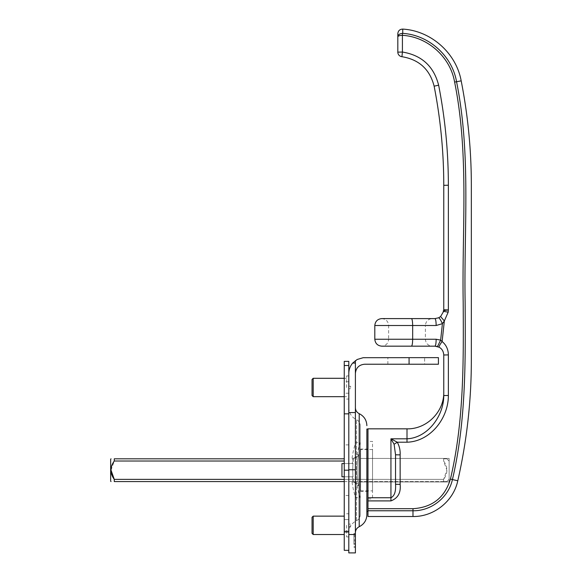 <?xml version="1.0" encoding="UTF-8"?>
<svg xmlns="http://www.w3.org/2000/svg" width="582" height="582" viewBox="0 0 582 582"><rect width="100%" height="100%" fill="white"/><g stroke="black" fill="none" stroke-linecap="round" stroke-linejoin="round"><path stroke-width="0.44" stroke-dasharray="2.91 2.18" d="M461.184 80.862L454.615 82.098C469.259 154.688 461.89 228.799 463.185 302.153C463.541 361.284 464.087 421.113 450.432 479.066L452.425 479.553C466.087 421.368 465.491 361.218 465.127 302.182C463.803 228.886 471.245 154.717 456.557 81.756C452.178 55.916 428.854 34.993 402.744 33.37L402.751 29.1M397.819 33.683L397.819 36.935C397.921 36.004 399.448 35.473 402.417 35.32L402.417 52.045L397.819 52.133A4.598 4.598 0 0 0 401.929 56.701L402.417 52.045C421.695 55.225 433.772 66.275 438.639 85.205L434.128 86.172C440.538 118.91 443.746 151.96 443.768 185.316L443.768 309.777A8.825 8.825 0 0 1 443.622 311.392L448.184 312.148L448.366 309.951C443.964 310.432 442.385 310.919 443.622 311.392L440.596 316.557L444.342 320.937L448.184 312.148M397.273 442.211L390.944 438.813L394.109 444.277L397.273 442.211L407.007 442.211C430.534 441.498 448.504 418.007 448.366 395.469L443.768 395.556C443.891 415.592 427.923 437.824 407.007 438.813L390.944 438.813L390.944 500.898C397.95 498.199 401.013 492.699 400.14 484.384L400.14 454.877C400.38 450.352 399.427 446.125 397.273 442.211M400.14 484.384L395.542 484.297L395.542 454.789L400.14 454.877M395.542 458.427L395.542 481.954L395.542 458.427M395.542 484.297C395.978 491.572 394.443 496.053 390.944 497.748L367.97 497.748L367.97 516.51M367.97 510.77L412.98 510.77C431.277 511.083 448.54 497.435 452.425 479.553L457.779 480.768M471.34 184.77L471.34 360.287M440.596 316.557L438.61 317.801C439.41 317.976 440.676 319.925 442.415 323.657L444.342 320.937L442.116 341.503L440.632 340.121L437.504 346.545L439.119 347.214C438.843 346.581 439.839 344.675 442.116 341.503C446.212 344.944 448.293 349.411 448.366 354.904L443.768 354.991L443.768 395.556M436.158 325.513C436.085 321.344 435.678 319.038 434.95 318.601L411.452 318.601C412.187 319.038 412.587 321.344 412.667 325.513L436.158 325.513L442.415 323.657L440.632 340.121L436.158 339.255C436.085 343.424 435.678 345.73 434.95 346.166L411.452 346.166C438.435 346.166 438.435 346.166 411.452 346.166L381.719 346.166C385.917 345.759 388.223 343.453 388.631 339.255L425.391 339.255L388.631 339.255L388.631 325.513L425.391 325.513C425.798 321.315 428.105 319.009 432.302 318.601M443.768 185.316L448.366 185.221L448.366 309.951L443.768 309.777M401.929 56.701C419.069 59.531 429.8 69.353 434.128 86.172M360.622 458.427L360.622 481.954L449.137 481.954L449.137 458.427L360.622 458.427L449.137 458.427L449.137 481.954L360.622 481.954L360.622 458.427M381.719 318.601C385.917 319.009 388.223 321.315 388.631 325.513L425.391 325.513L425.391 339.255C425.798 343.453 428.105 345.759 432.302 346.166M367.97 428.839L367.97 497.748M367.97 441.432L367.97 498.956L367.97 441.432L372.531 441.432L372.531 498.956L372.531 441.432M360.622 449.515L360.622 490.866L360.622 449.515L372.531 449.515L372.531 490.866L372.531 449.515M344.246 481.569L443.622 481.569C448.016 481.569 448.016 481.569 443.622 481.569C448.016 481.569 448.016 481.569 443.622 481.569L443.622 479.364L443.622 481.569L114.268 481.569L114.268 479.364L443.622 479.364C448.016 473.253 448.016 467.135 443.622 461.024L443.622 458.812L443.622 461.024L446.86 470.191L443.622 479.364L344.246 479.364M111.031 470.191L114.268 461.024L114.268 458.812L344.246 458.812M110.66 459.183L110.66 481.205M443.622 458.812C448.016 458.812 448.016 458.812 443.622 458.812C448.016 458.812 448.016 458.812 443.622 458.812M449.137 470.191L449.137 479.292L449.137 470.191M367.97 470.191L367.97 511.36L367.97 470.191M366.871 470.191L366.871 511.36L366.871 470.191M424.642 364.23L387.881 364.23L424.642 364.23L424.642 357.639L387.881 357.639L424.642 357.639M438.428 364.23L364.594 364.23C359.021 364.79 355.958 367.853 355.398 373.418L355.398 412.565L348.807 412.565L348.807 373.418C348.836 369.585 350.124 366.136 352.67 363.073L355.398 363.073M438.428 357.639L363.19 357.697L357.188 359.48L352.67 363.073M355.398 373.418L355.398 360.585M355.398 412.565L355.398 552.9L348.807 552.9L348.807 412.565L348.807 550.325L344.246 550.325L344.246 361.386M348.807 532.676L348.807 407.706L348.807 532.676C349.033 527.219 351.579 523.233 356.439 520.737C358.883 519.479 360.163 517.478 360.273 514.728L360.273 425.653L360.273 514.728M360.273 470.191L360.273 497.763L360.273 470.191M355.398 535.571L353.929 535.571L353.929 544.396L353.929 535.571L355.398 535.571L355.398 544.396L355.398 535.571M355.398 536.611L353.929 536.611L355.398 536.611M355.398 539.885L353.929 539.885L355.398 539.885M355.398 540.933L353.929 540.933L355.398 540.933M355.398 543.348L353.929 543.348L355.398 543.348M355.398 544.396L353.929 544.396L355.398 544.396M353.929 540.402L353.929 533.418L353.929 540.402M355.398 540.402L355.398 533.418L355.398 540.402M355.398 532.676L355.398 407.706L355.398 532.676M366.871 511.36L366.871 429.021M350.648 525.328L350.648 526.55L350.648 525.328M348.807 525.328L348.807 536.91L348.807 525.328M312.047 525.328L312.047 533.374L312.047 517.289L313.196 516.139L313.196 534.523L313.196 516.139L313.196 534.523L312.047 533.374L312.047 525.328M346.603 525.328L346.603 536.91L346.603 525.328M350.648 387.488L350.648 386.266L350.648 387.488M348.807 387.488L348.807 375.907L348.807 387.488M312.047 395.527L312.047 379.442M313.196 378.293L313.196 396.677M346.603 387.488L346.603 375.907L346.603 387.488M353.558 458.281C356.22 457.881 357.879 456.681 358.541 454.688A82.811 82.811 0 0 0 358.541 485.701C357.879 483.7 356.22 482.5 353.558 482.1L352.743 482.1L353.558 482.1A87.147 87.147 0 0 1 353.558 458.281L352.743 458.281L353.558 458.281A87.147 87.147 0 0 0 353.558 482.1C356.22 482.5 357.879 483.7 358.541 485.701L357.079 485.701L358.541 485.701A82.811 82.811 0 0 1 358.541 454.688C357.879 456.681 356.22 457.881 353.558 458.281M358.541 454.688L357.079 454.688L358.541 454.688M352.859 458.281L352.052 458.281L352.859 458.281A87.838 87.838 0 0 0 352.299 463.578A87.838 87.838 0 0 1 352.859 458.281M352.859 482.1L352.052 482.1L352.859 482.1A87.838 87.838 0 0 1 352.299 476.811A87.838 87.838 0 0 0 352.859 482.1M344.246 476.811L353.012 476.811L341.947 476.811L353.012 476.811L341.947 476.811L341.947 463.578L353.012 463.578A87.125 87.125 0 0 0 353.012 476.811A87.125 87.125 0 0 1 353.012 463.578L344.246 463.578M341.947 476.811L341.947 463.578L341.947 476.811M355.646 470.191L355.646 497.763L355.646 470.191M344.246 387.488L344.246 381.748L344.246 387.488M344.246 525.328L344.246 531.068L344.246 525.328M348.807 550.325L348.807 361.386M367.97 500.898L390.944 500.898M412.98 516.51L412.98 508.697L367.97 508.697M450.432 479.066C444.779 497.581 432.295 507.453 412.98 508.697M402.584 35.327C427.828 36.892 450.381 57.116 454.615 82.098M374.808 325.513L412.667 325.513L412.667 339.255C412.587 343.424 412.187 345.73 411.452 346.166M448.366 395.469L448.366 354.904M436.158 339.255L374.808 339.255M407.007 442.211L407.007 428.839M344.246 461.024L114.268 461.024M409.081 364.23L409.081 357.639M355.398 469.769L348.807 469.769M355.398 534.523L348.807 534.523M356.439 520.737L356.439 419.651L356.439 520.737M359.21 526.717L359.21 413.664M348.807 531.948L344.246 531.948M348.807 470.191L344.246 470.191M348.807 413.846L344.246 413.846M348.807 365.525L344.246 365.525M360.622 490.866L372.531 490.866M367.97 498.956L372.531 498.956M449.137 461.097L446.86 458.812M449.137 479.292L446.86 481.569M360.273 491.332L367.97 491.332M360.273 449.057L367.97 449.057M387.881 364.23L387.881 357.639M355.398 534.152L353.929 534.152M355.398 546.651L353.929 546.651M355.398 533.418L353.929 533.418M355.398 547.386L353.929 547.386M348.807 407.706C349.033 413.169 351.579 417.149 356.439 419.651C358.883 420.91 360.163 422.91 360.273 425.653M348.807 526.55L350.648 526.55L348.807 526.55M348.807 524.113L350.648 524.113L348.807 524.113M313.196 516.139L344.246 516.139M313.196 534.523L344.246 534.523M348.807 513.753L346.603 513.753L348.807 513.753M348.807 536.91L346.603 536.91L348.807 536.91M348.807 388.703L350.648 388.703M348.807 386.266L350.648 386.266M346.603 378.293L344.246 378.293M346.603 396.677L344.246 396.677M348.807 375.907L346.603 375.907M348.807 399.063L346.603 399.063M352.052 482.1A88.639 88.639 0 0 0 355.646 497.763L360.273 497.763A84.252 84.252 0 0 1 357.079 485.701C356.49 483.467 355.049 482.267 352.743 482.1M352.052 458.281A88.639 88.639 0 0 1 355.646 442.626L360.273 442.626A84.252 84.252 0 0 0 357.079 454.688C356.49 456.921 355.049 458.121 352.743 458.281M348.807 444.903L344.246 444.903M348.807 495.486L344.246 495.486M348.807 381.748L344.246 381.748M348.807 393.221L344.246 393.221M348.807 519.595L344.246 519.595L348.807 519.595M348.807 531.068L344.246 531.068L348.807 531.068"/><path stroke-width="0.87" d="M402.417 33.363C399.448 33.698 397.921 34.884 397.819 36.935L397.819 52.133L402.417 52.045L402.417 33.363C399.448 33.698 397.921 34.884 397.819 36.935C397.921 36.004 399.448 35.473 402.417 35.32L402.417 33.363M402.751 29.1C430.913 30.693 456.186 53.027 461.184 80.862L454.615 82.098C469.259 154.688 461.89 228.799 463.185 302.153C463.541 361.284 464.087 421.113 450.432 479.066L452.425 479.553C466.087 421.368 465.491 361.218 465.127 302.182C463.803 228.886 471.245 154.717 456.557 81.756C452.178 55.916 428.854 34.993 402.744 33.37L402.751 29.1C399.79 29.209 398.146 30.737 397.819 33.683L397.819 52.133A4.598 4.598 0 0 0 401.929 56.701L402.417 52.045C421.695 55.225 433.772 66.275 438.639 85.205C445.099 118.226 448.344 151.567 448.366 185.221C448.344 151.567 445.099 118.226 438.639 85.205L434.128 86.172C440.538 118.91 443.746 151.96 443.768 185.316L443.768 309.777A8.825 8.825 0 0 1 443.622 311.392L448.184 312.148L448.366 309.951C443.964 310.432 442.385 310.919 443.622 311.392L440.596 316.557L444.342 320.937L448.184 312.148M400.14 484.384L395.542 484.297L395.542 454.789L394.109 444.277L395.542 454.789L395.542 458.427L395.542 454.789L400.14 454.877C400.38 450.352 399.427 446.125 397.273 442.211L390.944 438.813L394.109 444.277L397.273 442.211L407.007 442.211C430.534 441.498 448.504 418.007 448.366 395.469L443.768 395.556C443.891 415.592 427.923 437.824 407.007 438.813L390.944 438.813L390.944 500.898C397.95 498.199 401.013 492.699 400.14 484.384L400.14 454.877M448.366 395.469L448.366 354.904C448.293 349.411 446.212 344.944 442.116 341.503L440.632 340.121L436.158 339.255L412.667 339.255L412.667 325.513C412.587 321.344 412.187 319.038 411.452 318.601L381.719 318.601C377.551 319.038 375.244 321.344 374.808 325.513L436.158 325.513C436.085 321.344 435.678 319.038 434.95 318.601L381.719 318.601M440.596 316.557L438.61 317.801L434.95 318.601L438.61 317.801C439.41 317.976 440.676 319.925 442.415 323.657L444.342 320.937L442.116 341.503C439.839 344.675 438.843 346.581 439.119 347.214C441.956 348.742 443.506 351.332 443.768 354.991L443.768 395.556M411.452 346.166C412.187 345.73 412.587 343.424 412.667 339.255L374.808 339.255C375.244 343.424 377.551 345.73 381.719 346.166L434.95 346.166L439.119 347.214C441.956 348.742 443.506 351.332 443.768 354.991L448.366 354.904M397.819 52.133A4.598 4.598 0 0 0 401.929 56.701C419.069 59.531 429.8 69.353 434.128 86.172M395.542 484.297C395.978 491.572 394.443 496.053 390.944 497.748L367.97 497.748L367.97 510.77L412.98 510.77C431.277 511.083 448.54 497.435 452.425 479.553L457.779 480.768C466.808 441.112 471.325 400.954 471.34 360.287L471.34 184.77C471.296 149.807 467.913 115.178 461.184 80.862M367.97 497.748L367.97 428.839L407.007 428.839L407.007 442.211M450.432 479.066C444.779 497.581 432.295 507.453 412.98 508.697L412.98 516.51L367.97 516.51L367.97 510.77M436.158 325.513L442.415 323.657L440.632 340.121L437.504 346.545L434.95 346.166C435.678 345.73 436.085 343.424 436.158 339.255M443.768 185.316L448.366 185.221L448.366 309.951L443.768 309.777M344.246 458.812L114.268 458.812C109.867 458.812 109.867 458.812 114.268 458.812C109.867 458.812 109.867 458.812 114.268 458.812L114.268 461.024C109.867 467.135 109.867 473.253 114.268 479.364L114.268 481.569C109.867 481.569 109.867 481.569 114.268 481.569C109.867 481.569 109.867 481.569 114.268 481.569L344.246 481.569M111.031 481.569L110.66 481.205L110.66 459.183L111.031 458.812M344.246 479.364L114.268 479.364L111.031 470.191M348.807 361.386L344.246 361.386L348.807 361.386L348.807 412.565L348.807 373.418C348.836 369.585 350.124 366.136 352.67 363.073L357.188 359.48L363.19 357.697L438.428 357.639L438.428 364.23L364.594 364.23C359.021 364.79 355.958 367.853 355.398 373.418M352.67 363.073L355.398 363.073L355.398 360.585M355.398 363.073L355.398 552.9L348.807 552.9L348.807 412.565L355.398 412.565M355.398 407.706C355.515 410.434 356.781 412.42 359.21 413.664L359.21 526.717C356.781 527.969 355.515 529.955 355.398 532.676M367.97 429.021L366.871 429.021L366.871 514.728L366.871 511.36L367.97 511.36M359.21 526.717C364.092 524.215 366.645 520.213 366.871 514.728M312.047 517.289L312.047 533.374L313.196 534.523L313.196 516.139L312.047 517.289M312.047 379.442L312.047 395.527L313.196 396.677L313.196 378.293L312.047 379.442M344.246 463.578L341.947 463.578L341.947 476.811L344.246 476.811M344.246 361.386L344.246 550.325L348.807 550.325M367.97 500.898L390.944 500.898M412.98 508.697L367.97 508.697M402.584 35.327C427.828 36.892 450.381 57.116 454.615 82.098M114.268 461.024L344.246 461.024M409.081 364.23L409.081 357.639M355.398 469.769L348.807 469.769M355.398 534.523L348.807 534.523M348.807 365.525L344.246 365.525M348.807 413.846L344.246 413.846M348.807 470.191L344.246 470.191M348.807 531.948L344.246 531.948M412.98 516.51C433.837 516.881 453.509 501.189 457.779 480.768M374.808 325.513L374.808 339.255M407.007 428.839C426.65 429.349 444.277 411.721 443.768 392.079M359.21 413.664C364.092 416.174 366.645 420.168 366.871 425.653M344.246 516.139L313.196 516.139M344.246 534.523L313.196 534.523M344.246 378.293L313.196 378.293M344.246 396.677L313.196 396.677"/></g></svg>
